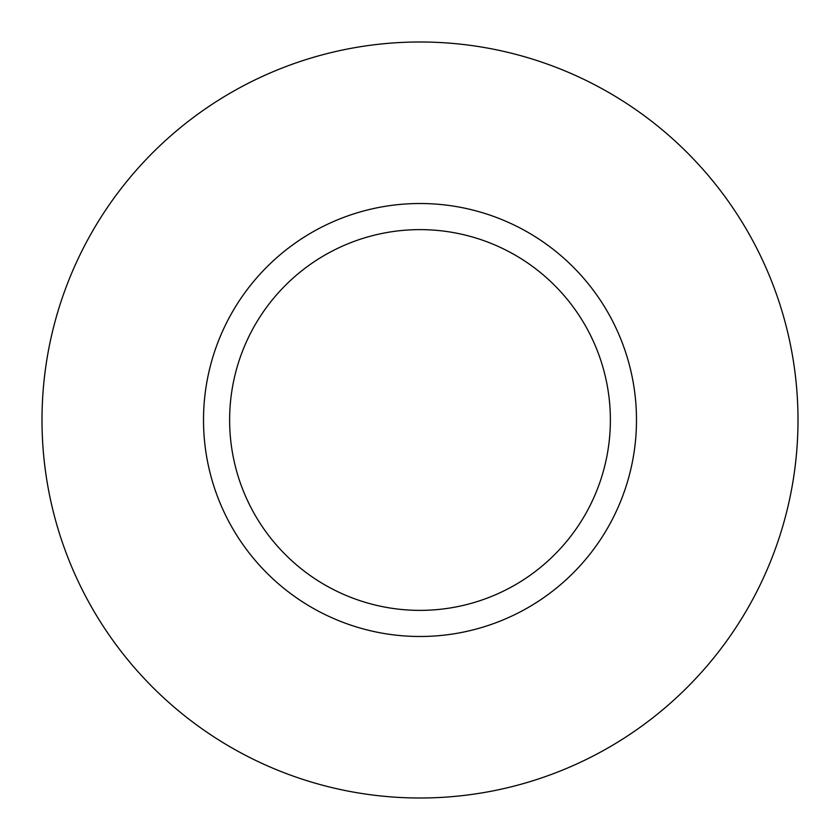 <?xml version="1.0" encoding="UTF-8"?>
<svg xmlns="http://www.w3.org/2000/svg" width="840" height="840" viewBox="0 0 840 840"><rect width="100%" height="100%" fill="white"/><g stroke="black" fill="none" stroke-linecap="round" stroke-linejoin="round"><path stroke-width="1.26" d="M420 798A378 378 0 0 1 42 420A378 378 0 0 1 420 42A378 378 0 0 1 798 420A378 378 0 0 1 420 798M420 636.489A216.489 216.489 0 0 1 203.511 420A216.489 216.489 0 0 1 420 203.511A216.489 216.489 0 0 1 636.489 420A216.489 216.489 0 0 1 420 636.489M420 229.625A190.376 190.376 0 0 1 610.375 420A190.376 190.376 0 0 1 420 610.375A190.376 190.376 0 0 1 229.625 420A190.376 190.376 0 0 1 420 229.625"/></g></svg>
